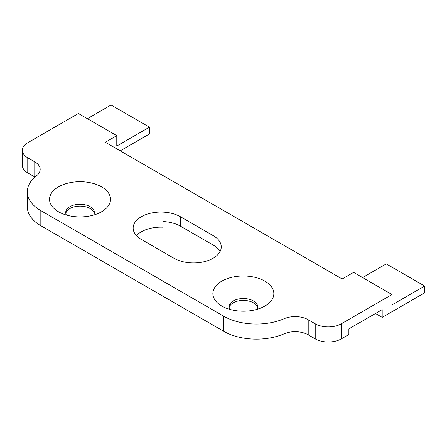 <?xml version="1.0" encoding="UTF-8"?>
<svg xmlns="http://www.w3.org/2000/svg" width="447" height="447" viewBox="0 0 447 447"><rect width="100%" height="100%" fill="white"/><g stroke="black" fill="none" stroke-linecap="round" stroke-linejoin="round"><path stroke-width="0.67" d="M315.219 323.779L315.219 338.865L308.218 334.825L308.218 319.734L315.219 323.779A18.478 10.667 0 0 0 341.352 323.779L391.985 294.545L353.605 272.385L342.167 278.989L105.341 142.258L116.779 135.653L78.393 113.499L27.764 142.727A18.478 10.667 180 0 0 22.35 150.27L22.35 165.362A18.478 10.667 180 0 0 27.764 172.905L34.765 176.945A18.478 10.667 180 0 1 34.955 177.057M391.985 294.545L391.985 304.921L424.65 286.058L386.269 263.898L362.584 277.57M116.779 135.653L116.779 146.029L149.443 127.171L111.057 105.011L87.377 118.684M66.402 215.052A14.321 8.27 180 0 1 66.285 214.834A14.321 8.27 180 0 1 65.709 212.509A14.321 8.27 180 0 1 77.99 204.324A14.321 8.27 180 0 1 93.769 210.179A14.321 8.27 180 0 1 94.351 212.509A14.321 8.27 180 0 1 93.652 215.052M65.798 213.454A14.321 8.27 180 0 1 78.806 206.156A14.321 8.27 180 0 1 93.769 212.068A14.321 8.27 180 0 1 94.256 213.454M229.73 309.352A14.321 8.27 180 0 1 229.613 309.134A14.321 8.27 180 0 1 229.037 306.804A14.321 8.27 180 0 1 241.319 298.618A14.321 8.27 180 0 1 257.098 304.48A14.321 8.27 180 0 1 257.679 306.804A14.321 8.27 180 0 1 256.98 309.352M229.127 307.748A14.321 8.27 180 0 1 242.134 300.451A14.321 8.27 180 0 1 257.098 306.363A14.321 8.27 180 0 1 257.584 307.748M149.443 127.171L149.443 133.96L120.204 150.84M375.486 313.498L382.185 317.364L382.185 309.631L348.867 328.869L348.867 334.529L341.352 338.865A18.478 10.667 0 0 1 315.219 338.865M136.43 235.608A27.72 16.003 0 0 1 162.959 227.199L162.959 221.539A27.72 16.003 180 0 1 180.476 226.182L213.141 245.04A27.72 16.003 180 0 1 220.03 251.639M382.185 317.364L424.65 292.846L424.65 286.058M173.939 258.243L141.274 239.38A27.72 16.003 0 0 1 133.156 228.065A27.72 16.003 0 0 1 150.27 213.28A27.72 16.003 0 0 1 180.476 216.75L213.141 235.608A27.72 16.003 0 0 1 221.259 246.928A27.72 16.003 0 0 1 204.145 261.713A27.72 16.003 0 0 1 173.939 258.243M214.102 298.557A30.491 17.601 0 0 0 221.796 306.05A30.491 17.601 0 0 0 264.915 306.05A30.491 17.601 0 0 0 272.614 288.645A30.491 17.601 0 0 0 234.77 276.71A30.491 17.601 0 0 0 214.102 298.557M50.774 204.262A30.491 17.601 0 0 0 58.468 211.755A30.491 17.601 0 0 0 101.586 211.755A30.491 17.601 0 0 0 109.286 194.35A30.491 17.601 0 0 0 71.442 182.415A30.491 17.601 0 0 0 50.774 204.262M308.218 319.734A18.478 10.667 0 0 0 284.085 318.733A46.197 26.669 180 0 1 223.757 316.236L40.828 210.621A46.197 26.669 0 0 1 27.301 191.763A46.197 26.669 0 0 1 36.498 175.788A18.478 10.667 180 0 0 40.174 169.402A18.478 10.667 180 0 0 34.765 161.859L34.765 176.945M308.218 334.825A18.478 10.667 0 0 0 284.085 333.825A46.197 26.669 180 0 1 223.757 331.322L40.828 225.707L40.828 210.621M27.301 191.763L27.301 206.849A46.197 26.669 0 0 0 40.828 225.707M22.35 150.27A18.478 10.667 180 0 0 27.764 157.813L34.765 161.859M213.141 245.04L213.141 235.608M180.476 216.75L180.476 226.182M223.757 316.236L223.757 331.322M284.085 318.733L284.085 333.825M27.764 157.813L27.764 172.905M341.352 323.779L341.352 338.865"/></g></svg>
